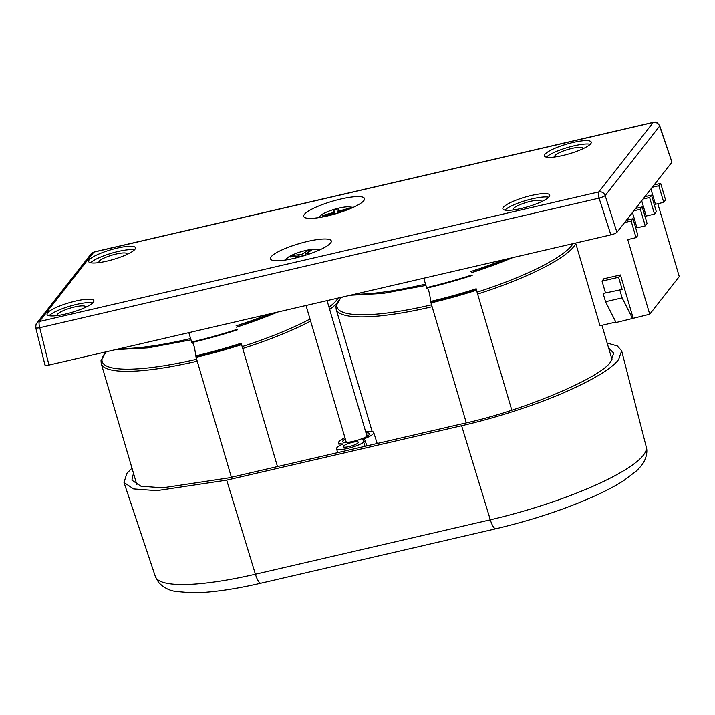 <?xml version="1.0" encoding="UTF-8"?>
<svg xmlns="http://www.w3.org/2000/svg" width="715" height="715" viewBox="0 0 715 715"><rect width="100%" height="100%" fill="white"/><g stroke="black" fill="none" stroke-linecap="round" stroke-linejoin="round"><path stroke-width="1.07" d="M231.383 477.271L196.08 357.321L194.489 347.419L192.71 342.601M241.581 344.657L277.474 466.591L241.581 344.657A125.277 25.615 163.6 0 1 211.801 353.38A125.277 25.615 163.6 0 1 196.08 357.321M191.826 342.539L191.584 342.047A125.277 25.615 -16.4 0 0 207.305 338.115A125.277 25.615 -16.4 0 0 237.085 329.383L237.255 329.892A124.58 25.481 163.6 0 1 207.547 338.606A124.58 25.481 163.6 0 1 191.826 342.539L188.823 332.663M196.151 355.766A121.407 24.828 -16.4 0 0 211.863 351.834A121.407 24.828 -16.4 0 0 241.268 343.2M466.305 422.833L431.002 302.892L429.411 292.989L427.633 288.172M476.503 290.227L511.797 410.151L476.503 290.227A125.277 25.615 163.6 0 1 446.723 298.95A125.277 25.615 163.6 0 1 431.002 302.892M513.683 209.906A14.631 2.994 163.6 0 1 513.254 209.441A14.631 2.994 163.6 0 1 530.342 201.398A14.631 2.994 163.6 0 1 541.318 201.183A14.631 2.994 163.6 0 1 541.21 201.8M57.87 315.503A14.631 2.994 163.6 0 1 57.441 315.047A14.631 2.994 163.6 0 1 74.521 307.003A14.631 2.994 163.6 0 1 85.505 306.789A14.631 2.994 163.6 0 1 85.398 307.405M99.394 262.548A14.631 2.994 163.6 0 1 98.974 262.092A14.631 2.994 163.6 0 1 99.278 261.118A14.631 2.994 163.6 0 1 114.168 254.513A14.631 2.994 163.6 0 1 127.038 253.834A14.631 2.994 163.6 0 1 126.93 254.451M555.215 156.951A14.631 2.994 163.6 0 1 554.786 156.487A14.631 2.994 163.6 0 1 555.09 155.521A14.631 2.994 163.6 0 1 569.98 148.908A14.631 2.994 163.6 0 1 582.85 148.228A14.631 2.994 163.6 0 1 582.743 148.845M531.406 195.472A24.417 4.996 163.6 0 1 549.737 195.115A24.417 4.996 163.6 0 1 521.208 208.485A24.417 4.996 163.6 0 1 502.895 208.905A24.417 4.996 163.6 0 1 531.406 195.472M548.718 197.224A24.292 4.969 -16.4 0 0 532.362 198.824A24.292 4.969 -16.4 0 0 504.888 210.121M93.397 302.275A24.417 4.996 163.6 0 1 68.712 313.259A24.417 4.996 163.6 0 1 47.074 314.511A24.417 4.996 163.6 0 1 47.583 312.884A24.417 4.996 163.6 0 1 72.438 301.855A24.417 4.996 163.6 0 1 93.924 300.72A24.417 4.996 163.6 0 1 93.397 302.275M117.126 248.123A24.417 4.996 163.6 0 1 135.457 247.765A24.417 4.996 163.6 0 1 106.919 261.127A24.417 4.996 163.6 0 1 88.606 261.556A24.417 4.996 163.6 0 1 117.126 248.123M134.429 249.866A24.292 4.969 -16.4 0 0 118.073 251.474A24.292 4.969 -16.4 0 0 90.608 262.771M590.742 143.715A24.417 4.996 163.6 0 1 566.057 154.699A24.417 4.996 163.6 0 1 544.419 155.95A24.417 4.996 163.6 0 1 544.928 154.324A24.417 4.996 163.6 0 1 569.784 143.295A24.417 4.996 163.6 0 1 591.269 142.16A24.417 4.996 163.6 0 1 590.742 143.715M340.742 199.056A31.692 6.48 163.6 0 1 364.525 198.6A31.692 6.48 163.6 0 1 327.497 215.948A31.692 6.48 163.6 0 1 303.732 216.493A31.692 6.48 163.6 0 1 340.742 199.056M307.513 241.429A31.692 6.48 163.6 0 1 331.304 240.964A31.692 6.48 163.6 0 1 294.276 258.312A31.692 6.48 163.6 0 1 270.511 258.857A31.692 6.48 163.6 0 1 307.513 241.429M319.963 217.449A16.481 3.369 163.6 0 1 322.081 214.437A16.481 3.369 163.6 0 1 336.247 208.789A16.481 3.369 163.6 0 1 347.991 206.814A16.481 3.369 163.6 0 1 351.405 208.199M286.742 259.813A16.481 3.369 163.6 0 1 288.86 256.801A16.481 3.369 163.6 0 1 289.396 256.471A16.481 3.369 163.6 0 1 314.77 249.178A16.481 3.369 163.6 0 1 318.175 250.563M327.068 300.631L366.902 435.971A10.779 2.208 163.6 0 1 366.831 436.445M344.961 437.777A18.313 3.745 163.6 0 0 338.588 442.8A18.313 3.745 163.6 0 0 343.218 443.917A14.863 3.039 -16.4 0 0 336.863 447.697A14.863 3.039 -16.4 0 0 336.542 448.654A14.863 3.039 -16.4 0 0 349.644 447.947A14.863 3.039 -16.4 0 0 364.748 441.235A14.863 3.039 -16.4 0 0 365.061 440.261A14.863 3.039 -16.4 0 0 362.818 439.376L365.052 446.303M365.991 432.861A13.96 2.851 163.6 0 1 369.423 434.363A13.96 2.851 163.6 0 1 353.246 441.361A13.96 2.851 163.6 0 1 343.236 442.067A13.96 2.851 163.6 0 1 345.309 438.947M358.251 442.737A7.937 1.627 163.6 0 1 350.216 446.312A7.937 1.627 163.6 0 1 343.191 446.714A7.937 1.627 163.6 0 1 343.361 446.187A7.937 1.627 163.6 0 1 351.423 442.612A7.937 1.627 163.6 0 1 358.421 442.228A7.937 1.627 163.6 0 1 358.251 442.737M608.635 348.053L613.747 353.094L610.959 361.272C602.799 377.109 522.182 411.107 463.347 423.53L228.425 477.96L162.68 487.845L140.953 486.245L131.9 480.194L133.473 473.187M131.989 468.146L126.85 473.428L123.999 482.527L133.634 488.962L156.755 490.678L226.7 480.149L461.622 425.729C491.983 418.776 529.994 407.067 560.837 393.992C592.467 380.246 611.754 368.743 618.69 359.484L621.657 350.779L617.367 345.989L607.151 343.012M426.748 288.118L426.506 287.627A125.277 25.615 -16.4 0 0 442.228 283.685A125.277 25.615 -16.4 0 0 472.007 274.953L472.177 275.463A124.58 25.481 163.6 0 1 442.469 284.177A124.58 25.481 163.6 0 1 426.748 288.118L423.745 278.233M431.074 301.337A121.407 24.828 -16.4 0 0 446.786 297.404A121.407 24.828 -16.4 0 0 476.19 288.78M365.642 431.69A18.313 3.745 163.6 0 1 373.722 432.459A18.313 3.745 163.6 0 1 362.818 439.376M346.543 442.415A10.779 2.208 163.6 0 1 346.221 442.058L306.029 305.502M346.006 442.433A9.367 1.913 163.6 0 1 346.042 442.29L346.176 441.906M366.643 435.095A9.367 1.913 163.6 0 1 368.207 435.56M312.044 253.012L305.555 253.825L311.829 250.08L308.076 250.554L301.802 254.29L292.855 255.416L290.227 256.989L299.165 255.863L295.59 257.999M300.863 256.614L302.919 255.398L306.369 254.96M302.239 255.8L301.802 254.29M308.522 252.055L308.076 250.554M305.904 255.023L305.555 253.825M299.496 256.998L299.165 255.863M293.213 256.614L292.855 255.416M348.714 209.316L348.884 208.36L337.972 211.327L338.427 208.78L333.842 210.022L333.387 212.57L322.474 215.537L322.277 216.6L333.199 213.633L333.029 214.545M337.632 213.213L337.775 212.391L347.91 209.638M338.249 212.266L337.972 211.327M333.431 214.437L333.199 213.633M322.751 216.475L322.474 215.537M333.896 214.303L333.387 212.57M335.013 213.991L333.842 210.022M654.484 214.107L649.604 197.519L651.454 195.168L656.334 211.756L654.484 214.107L646.199 216.028L641.704 200.745M645.261 225.877L640.372 209.289L642.222 206.93L647.102 223.527L645.261 225.877L636.976 227.799L632.471 212.516M624.588 222.571L631.148 221.051L632.99 218.701L637.878 235.289L636.028 237.648L627.743 239.57L649.721 314.234L679.25 276.571L657.809 203.712M663.717 202.345L658.837 185.748L660.678 183.398L665.567 199.986L663.717 202.345L655.432 204.267L650.927 188.983M660.678 183.398L654.118 184.917M626.429 220.22L632.99 218.701M640.372 209.289L633.812 210.809M635.662 208.449L642.222 206.93M649.604 197.519L643.044 199.038M644.885 196.688L651.454 195.168M658.837 185.748L652.277 187.267M649.721 314.234L616.071 322.545L605.551 301.73L603.111 293.436L622.184 289.468L618.6 277.286L620.45 274.935L633.141 318.068M615.838 322.081L599.992 325.754L575.647 243.037M636.028 237.648L631.148 221.051M605.489 292.882L602.021 281.129L603.871 278.77L620.45 274.935M632.65 318.702L622.13 297.887L605.551 301.73M622.13 297.887L619.682 289.593M602.021 281.129L618.6 277.286M590.241 144.269A24.292 4.969 -16.4 0 0 567.406 147.576A24.292 4.969 -16.4 0 0 546.421 157.166M92.905 302.82A24.292 4.969 -16.4 0 0 70.061 306.127A24.292 4.969 -16.4 0 0 49.076 315.726M610.869 234.878L599.081 198.135A5.3 1.43 -103 0 1 598.777 191.924L653.206 122.506L93.862 252.1L39.432 321.509L598.777 191.924A5.3 4.987 38.1 0 1 605.158 195.57A5.3 0.858 162.2 0 1 599.081 198.135L39.736 327.72L48.969 365.061L610.869 234.878C613.935 234.091 615.964 233.242 616.947 232.312L671.948 162.18L659.587 126.162A5.3 4.987 -141.9 0 0 653.206 122.506A5.3 1.43 -103 0 1 653.474 122.319L94.139 251.912A5.3 1.43 77 0 0 93.862 252.1A5.3 4.987 -141.9 0 0 91.163 253.807L36.724 323.216A5.3 4.987 38.1 0 1 39.432 321.509A5.3 1.43 77 0 0 39.736 327.72A5.3 0.956 -13.9 0 1 35.75 327.756L44.991 365.133M48.969 365.061C46.037 365.669 44.75 365.58 45.108 364.802M616.947 232.312L605.158 195.57L659.587 126.162A5.3 1.207 -18.9 0 0 659.686 125.769L671.948 162.18M277.867 312.026A123.722 25.302 163.6 0 1 236.486 327.184L277.903 312.017M106.356 351.762A123.722 25.302 -16.4 0 0 196.652 359.252M197.215 361.173A125.214 25.606 163.6 0 1 101.226 363.64L101.021 360.521L106.097 351.825M119.539 348.706A125.214 25.606 -16.4 0 0 190.556 338.544M236.057 325.879A125.214 25.606 -16.4 0 0 269.582 313.948M242.197 346.587A123.722 25.302 -16.4 0 0 310.015 319.051M329.016 307.236A123.722 25.302 -16.4 0 0 338.15 298.066M336.72 303.455A125.214 25.606 163.6 0 1 329.669 309.461M310.614 321.08A125.214 25.606 163.6 0 1 242.716 348.509M195.937 356.508A124.58 25.481 -16.4 0 0 241.366 343.861M643.339 455.258A133.401 27.277 -16.4 0 0 646.226 446.786C647.763 451.058 646.682 459.012 641.212 465.885L636.824 470.667L623.73 480.641C616.348 485.36 607.473 490.124 597.097 494.932C566.959 508.651 533.247 519.921 495.951 528.743L261.029 583.172A13.254 3.575 -103 0 1 255.398 574.216L490.32 519.796A133.401 27.277 -16.4 0 0 643.339 455.258M512.789 257.606A123.722 25.302 163.6 0 1 471.408 272.764L512.825 257.597M461.622 425.729L490.32 519.796A13.254 3.575 77 0 0 495.951 528.743M341.278 297.342A123.722 25.302 -16.4 0 0 431.574 304.831M432.137 306.744A125.214 25.606 163.6 0 1 336.148 309.22L335.943 306.1L341.019 297.395M354.461 294.285A125.214 25.606 -16.4 0 0 425.479 284.123M470.979 271.45A125.214 25.606 -16.4 0 0 504.504 259.518M477.12 292.158A123.722 25.302 -16.4 0 0 573.073 243.636M575.763 243.44A125.214 25.606 163.6 0 1 477.638 294.08M430.859 302.079A124.58 25.481 -16.4 0 0 476.288 289.432M261.029 583.172C240.169 587.989 221.659 591.028 205.509 592.279L191.683 592.807L176.006 591.484C169.401 590.67 163.574 587.623 158.533 582.341L155.352 576.54A133.401 27.277 -16.4 0 0 255.398 574.216L226.7 480.149M237.255 329.91L191.808 342.565M115.321 349.689L148.085 347.874L190.941 339.866M107.965 351.852L108.081 351.369M136.905 484.859L101.226 363.64M347.991 206.814L353.299 207.35M314.77 249.178L320.079 249.714M365.061 440.261L366.831 445.892M336.542 448.654L337.641 452.658M472.177 275.481L426.73 288.136M350.243 295.259L383.008 293.445L425.863 285.437M342.887 297.422L343.003 296.94M612.067 359.725L601.941 325.298M372.149 431.52L336.148 309.22M155.352 576.54L124.044 482.652M646.226 446.786L621.684 350.904M338.588 442.8L339.402 445.767M373.722 432.459L377.18 443.497M288.86 256.801L284.686 260.126M322.081 214.437L317.916 217.762M36.724 323.216C36.242 322.983 35.911 324.503 35.75 327.756M94.139 251.912L91.163 253.807M659.686 125.769C655.324 119.709 654.895 123.096 653.474 122.319"/></g></svg>
